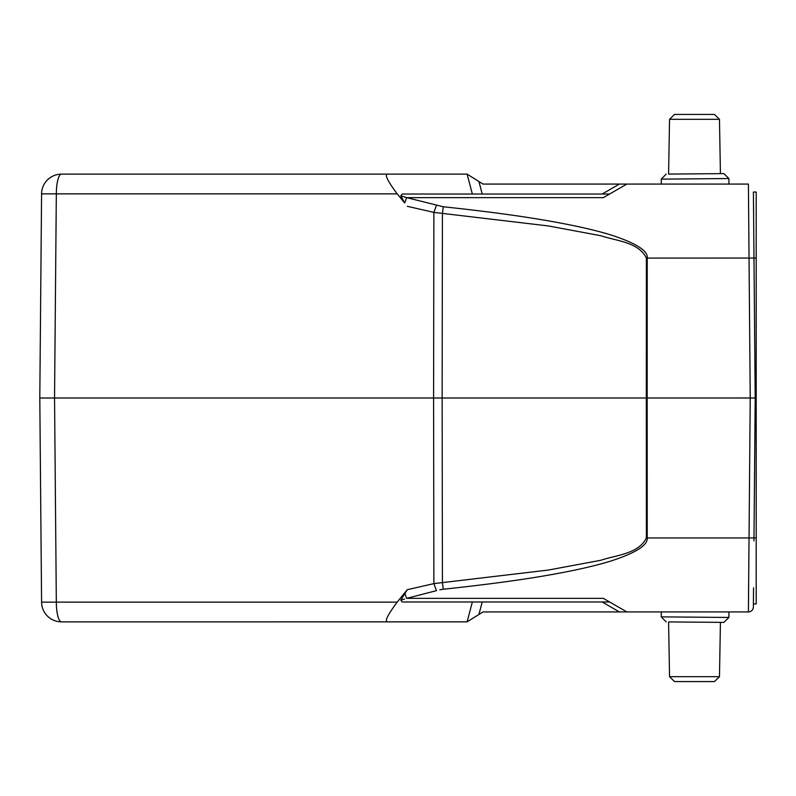 <?xml version="1.0" encoding="UTF-8"?>
<svg xmlns="http://www.w3.org/2000/svg" width="796" height="796" viewBox="0 0 796 796"><rect width="100%" height="100%" fill="white"/><g stroke="black" fill="none" stroke-linecap="round" stroke-linejoin="round"><path stroke-width="1.19" d="M117.898 174.125L136.335 174.125M407.95 174.125L406.448 174.125L407.95 174.125M406.448 174.125L358.528 174.125M720.42 173.637L668.59 174.085L669.545 119.31L719.475 119.31L720.42 173.637L723.882 173.608L728.897 178.543L728.947 184.075L748.409 184.075L750.23 398L748.409 611.925L626.85 611.925L603.348 598.353L609.617 601.975L402.189 601.975L400.786 600.174L402.189 601.975M695.027 173.856L723.882 173.608M666.172 174.115L661.247 179.13L728.897 178.543M719.475 119.31L714.5 114.425L674.52 114.425L714.5 114.425L674.52 114.425L669.545 119.31L674.52 114.425L714.5 114.425L719.475 119.31L669.545 119.31M400.786 195.826L406.676 197.647L404.696 202.97L400.786 195.826L402.189 194.025L609.617 194.025L603.348 197.647L609.617 194.025L602.154 194.025L619.388 184.075L626.85 184.075L609.617 194.025M404.696 202.97L397.174 193.856C387.244 180.533 384.17 173.956 387.95 174.125L61.481 174.125L467.103 174.125L483.013 184.075L748.409 184.075M668.59 621.915L723.882 622.392L720.42 622.363L719.475 676.69L669.545 676.69L668.59 621.915L723.882 622.392L728.897 617.457L661.247 616.87L661.287 611.925L483.013 611.925L467.103 621.865L61.481 621.875L387.95 621.875C384.17 622.044 387.244 615.467 397.174 602.144L407.263 589.697L400.786 600.174L404.617 599.08M723.882 622.392L695.027 622.144M669.545 676.69L674.52 681.575L714.5 681.575L674.52 681.575L714.5 681.575L719.475 676.69L714.5 681.575L674.52 681.575L669.545 676.69L719.475 676.69M140.613 621.875L61.481 621.875A19.9 19.9 0 0 1 41.581 602.144L397.174 602.144M324.897 621.875L406.149 621.875M609.617 601.975L626.85 611.925M753.961 540.912L755.205 397.99L756.2 398L756.2 192.035L753.454 192.035M753.593 211.159L753.404 192.055L756.2 192.035M756.2 603.965L753.404 603.965L756.2 603.965L756.2 398M753.404 192.035L755.205 397.99L754.648 461.561M661.287 184.075L661.247 179.13L661.287 184.075L626.85 184.075L603.348 197.647L406.676 197.647L443.282 206.761C487.719 211.477 524.644 216.512 554.066 221.865C577.737 226.163 596.831 230.571 611.358 235.109C636.213 243.218 648.173 250.859 647.238 258.053L647.188 398L755.205 397.99L753.424 194.045M439.8 589.786L443.282 589.239C488.316 584.443 525.26 579.408 554.096 574.135C577.617 569.876 596.721 565.449 611.408 560.872C635.954 552.822 647.894 545.18 647.238 537.947L647.188 398L646.302 398L646.372 258.083L753.981 258.053M407.263 206.303L433.88 212.383L548.374 225.945L600.751 235.715C616.333 240.919 638.86 242.183 646.372 258.083M443.282 206.761L442.417 213.597L442.138 398L646.302 398L646.372 537.947L753.981 537.947M646.372 537.917C638.86 553.817 616.333 555.081 600.751 560.284L548.374 570.055L433.88 583.617L407.263 589.697M753.384 606.99A4.975 4.975 -173.6 0 1 748.409 611.925A4.975 4.975 -178.7 0 0 753.384 606.98A4.975 4.975 -178.7 0 1 748.409 611.925L728.947 611.925L728.897 617.457M61.481 621.875A19.9 5.154 90 0 1 56.327 602.144L54.546 398L39.8 398L41.581 193.856L39.8 398L433.591 398L433.88 583.617L436.457 590.652L406.676 598.353L603.348 598.353M748.409 610.99L748.628 584.801M443.093 589.259L439.909 589.766M405.453 197.199L406.637 197.627M41.581 193.856A19.9 19.9 0 0 1 61.481 174.125A19.9 5.154 90 0 0 56.327 193.856L41.581 193.856M443.282 589.239L442.417 582.403L442.138 398L433.591 398L433.88 212.383L436.457 205.348M39.8 398L41.581 602.144M482.207 194.025L478.933 181.528M472.346 601.975L467.103 621.875M478.933 614.472L482.207 601.975M602.154 601.975L619.388 611.925M753.981 537.877L756.2 537.877M756.2 258.123L753.981 258.123M406.676 598.353L404.696 593.03M467.103 174.125L472.346 194.025M397.174 193.856L56.327 193.856L54.546 398M666.172 621.885L661.247 616.87L661.287 611.925M753.384 607.059L753.543 587.886M329.395 174.125L61.481 174.125"/></g></svg>
